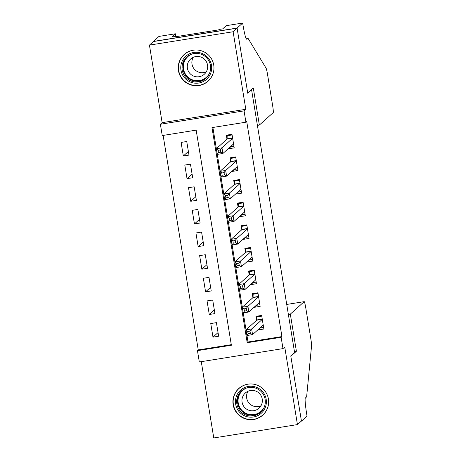 <?xml version="1.0" encoding="UTF-8"?>
<svg xmlns="http://www.w3.org/2000/svg" width="461" height="461" viewBox="0 0 461 461"><rect width="100%" height="100%" fill="white"/><g stroke="black" fill="none" stroke-linecap="round" stroke-linejoin="round"><path stroke-width="0.69" d="M178.453 70.683A17.921 17.841 -131.9 0 0 208.067 81.199A17.921 17.841 -131.9 0 0 202.01 51.015A17.921 17.841 -131.9 0 0 178.453 70.683M233.145 404.654A17.921 17.841 -131.9 0 0 262.758 415.165A17.921 17.841 -131.9 0 0 256.702 384.987A17.921 17.841 -131.9 0 0 233.145 404.654M162.237 135.557L160.382 124.24L244.059 110.876L245.915 122.194L211.991 127.611L247.211 342.713L281.135 337.296L282.991 348.614L199.313 361.977L197.458 350.654L231.382 345.237L196.161 130.14L162.237 135.557M242.659 23.05L237.081 28.058L247.701 92.932L253.285 87.918L259.364 125.052L273.235 112.599A6.892 0.542 80.9 0 0 272.601 105.373L267.541 74.469A6.892 0.542 80.9 0 0 266.095 68.199L247.851 37.998L246.577 39.145A16.083 1.262 -99.1 0 1 246.52 39.173A16.083 1.262 -99.1 0 1 242.866 24.295L242.659 23.05L226.265 25.666L222.692 28.876L219.073 29.452L218.595 29.884L174.95 36.851L175.428 36.425L171.809 37.001L175.382 33.791L158.987 36.413L149.439 45.115L162.134 122.661L160.382 124.24M201.273 361.666L213.766 437.95L297.443 424.587L284.742 347.041L282.991 348.614M163.125 135.413L198.259 349.939L197.458 350.654M153.421 41.536L237.098 28.173L233.116 31.751L149.439 45.115M237.098 28.173L247.759 93.272L251.585 89.832L294.596 352.481L290.77 355.915L301.431 421.008L297.443 424.587M228.5 148.454L228.552 148.776L234.205 147.872L231.981 134.289L226.328 135.188L226.979 139.153M232.206 171.094L232.263 171.417L237.916 170.512L235.692 156.93L230.039 157.835L230.684 161.794M235.917 193.735L235.969 194.058L241.622 193.159L239.397 179.571L233.744 180.476L234.395 184.435M239.622 216.376L239.674 216.699L245.333 215.8L243.108 202.212L237.45 203.117L238.101 207.081M243.333 239.017L243.385 239.345L249.038 238.441L246.814 224.853L241.161 225.757L241.806 229.722M247.038 261.664L247.09 261.986L252.743 261.082L250.519 247.499L244.866 248.398L245.517 252.363M250.749 284.304L250.801 284.627L256.454 283.722L254.23 270.14L248.577 271.039L249.222 275.004M254.455 306.945L254.507 307.268L260.16 306.363L257.935 292.781L252.282 293.686L252.933 297.645M218.041 332.588L212.982 337.135L210.758 323.547L216.416 322.642L218.641 336.23L212.982 337.135M214.336 309.948L209.277 314.488L207.052 300.906L212.705 300.002L214.93 313.589L209.277 314.488M210.625 287.307L205.571 291.848L203.347 278.265L209 277.361L211.224 290.949L205.571 291.848M206.92 264.666L201.86 269.207L199.636 255.625L205.289 254.72L207.513 268.302L201.86 269.207M203.209 242.025L198.155 246.566L195.931 232.978L201.584 232.079L203.808 245.661L198.155 246.566M199.504 219.384L194.444 223.925L192.22 210.337L197.873 209.438L200.097 223.02L194.444 223.925M195.798 196.738L190.739 201.284L188.514 187.696L194.167 186.791L196.392 200.379L190.739 201.284M192.087 174.097L187.028 178.638L184.803 165.055L190.462 164.151L192.686 177.739L187.028 178.638M198.259 349.939L231.289 344.667M188.975 155.098L186.751 141.51L181.098 142.414L183.322 155.997L188.975 155.098M246.952 335.516L248.012 341.993L281.936 336.576L246.71 121.479L245.915 122.194M212.878 127.472L216.353 148.69M217.287 154.383L220.064 171.331M220.998 177.024L223.769 193.972M224.703 199.665L227.48 216.618M228.414 222.306L231.186 239.259M232.119 244.952L234.897 261.9M235.825 267.593L238.602 284.541M239.536 290.234L242.307 307.182M243.241 312.875L246.018 329.822M258.16 329.586L258.218 329.909L263.871 329.01L261.646 315.422L255.993 316.327L256.639 320.286M251.585 89.832L251.061 89.918M162.134 122.661L245.811 109.303L233.116 31.751M245.811 109.303L244.059 110.876M281.936 336.576L281.135 337.296M248.012 341.993L247.211 342.713M260.442 327.909L258.218 329.909M188.382 151.456L183.322 155.997M256.737 305.268L254.507 307.268M253.026 282.628L250.801 284.627M249.32 259.987L247.09 261.986M245.609 237.346L243.385 239.345M241.904 214.699L239.674 216.699M238.199 192.058L235.969 194.058M234.488 169.418L232.263 171.417M230.782 146.777L228.552 148.776M259.941 327.99L263.606 327.408M257.751 316.044L256.829 316.868L261.75 316.085M250 331.119L247.741 331.476L248.11 333.741L250.375 333.384L250 331.119L251.625 328.964L252.553 334.623L246.9 335.527L245.972 329.863L251.625 328.964L262.292 319.387M263.219 325.045L252.553 334.623L250.375 333.384M247.741 331.476L245.972 329.863L256.765 320.17L256.829 316.868M248.11 333.741L246.9 335.527M262.879 391.965A15.507 15.438 48.1 0 1 260.713 413.736A15.507 15.438 48.1 0 1 238.942 411.471A15.507 15.438 48.1 0 1 241.115 389.706A15.507 15.438 48.1 0 1 262.879 391.965M239.91 410.682A14.36 14.297 -131.9 0 0 260.586 412.33A14.36 14.297 -131.9 0 0 262.073 392.616A14.36 14.297 -131.9 0 0 241.397 390.968A14.36 14.297 -131.9 0 0 239.91 410.682M260.961 405.789A10.223 10.177 48.1 0 1 247.943 391.291M244.267 407.034A10.223 10.177 -131.9 0 0 258.984 408.21A10.223 10.177 -131.9 0 0 260.044 394.172A10.223 10.177 -131.9 0 0 245.327 392.997A10.223 10.177 -131.9 0 0 244.267 407.034M250.79 383.95A17.806 17.725 -131.9 0 0 237.173 412.918A17.806 17.725 -131.9 0 0 268.567 403.75M208.193 58A15.507 15.438 48.1 0 1 206.021 79.77A15.507 15.438 48.1 0 1 184.256 77.506A15.507 15.438 48.1 0 1 186.423 55.735A15.507 15.438 48.1 0 1 208.193 58M185.218 76.71A14.36 14.297 -131.9 0 0 205.894 78.364A14.36 14.297 -131.9 0 0 207.387 58.651A14.36 14.297 -131.9 0 0 186.711 56.997A14.36 14.297 -131.9 0 0 185.218 76.71M206.274 71.824A10.223 10.177 48.1 0 1 193.257 57.325M189.575 73.069A10.223 10.177 -131.9 0 0 204.298 74.244A10.223 10.177 -131.9 0 0 205.358 60.207A10.223 10.177 -131.9 0 0 190.635 59.031A10.223 10.177 -131.9 0 0 189.575 73.069M196.098 49.984A17.806 17.725 -131.9 0 0 182.481 78.952A17.806 17.725 -131.9 0 0 213.875 69.784M288.361 314.425L290.326 314.114L304.197 301.655L286.73 304.444L304.22 301.644A6.892 0.542 80.9 0 0 304.197 301.655M304.22 301.644A6.892 0.542 80.9 0 1 305.787 308.017L310.847 338.927A6.892 0.542 80.9 0 1 311.561 345.848L306.623 396.869L305.343 398.016A16.083 1.262 80.9 0 0 306.824 414.865L307.026 416.11L301.448 421.123L290.828 356.255L296.406 351.242L290.326 314.114M294.446 351.559L296.406 351.242M247.851 37.998L245.944 38.303M198.207 71.939L197.36 71.541M237.081 28.058L153.404 41.421M259.364 125.052L257.405 125.363M175.86 36.707L175.382 33.791M175.485 36.765L175.428 36.425M256.23 305.349L259.9 304.761M254.04 293.403L253.124 294.227L258.045 293.444M246.295 308.472L244.03 308.835L244.405 311.1L246.664 310.737L246.295 308.472L247.92 306.317L248.848 311.982L243.195 312.881L242.267 307.222L247.92 306.317L258.586 296.746M259.514 302.404L248.848 311.982L246.664 310.737M244.03 308.835L242.267 307.222L253.06 297.529L253.124 294.227M244.405 311.1L243.195 312.881M252.524 282.708L256.189 282.12M250.335 270.763L249.413 271.587L254.339 270.803M242.584 285.832L240.325 286.195L240.694 288.459L242.959 288.096L242.584 285.832L244.215 283.676L245.137 289.341L239.484 290.24L238.556 284.581L244.215 283.676L254.875 274.099M255.803 279.764L245.137 289.341L242.959 288.096M240.325 286.195L238.556 284.581L249.349 274.889L249.413 271.587M240.694 288.459L239.484 290.24M248.819 260.067L252.484 259.48M246.629 248.122L245.707 248.946L250.628 248.156M238.879 263.191L236.62 263.554L236.989 265.818L239.247 265.455L238.879 263.191L240.504 261.035L241.431 266.694L235.778 267.599L234.851 261.94L240.504 261.035L251.17 251.458M252.098 257.117L241.431 266.694L239.247 265.455M236.62 263.554L234.851 261.94L245.644 252.248L245.707 248.946M236.989 265.818L235.778 267.599M245.108 237.421L248.779 236.839M242.918 225.475L241.996 226.305L246.923 225.515M235.173 240.55L232.909 240.913L233.278 243.178L235.542 242.814L235.173 240.55L236.798 238.395L237.726 244.053L232.067 244.958L231.145 239.299L236.798 238.395L247.465 228.817M248.387 234.476L237.726 244.053L235.542 242.814M232.909 240.913L231.145 239.299L241.939 229.607L241.996 226.305M233.278 243.178L232.067 244.958M241.403 214.78L245.068 214.198M239.213 202.834L238.291 203.664L243.212 202.875M231.462 217.909L229.203 218.266L229.572 220.531L231.837 220.174L231.462 217.909L233.087 215.754L234.015 221.413L228.362 222.317L227.434 216.653L233.087 215.754L243.754 206.176M244.682 211.835L234.015 221.413L231.837 220.174M229.203 218.266L227.434 216.653L238.228 206.966L238.291 203.664M229.572 220.531L228.362 222.317M237.692 192.139L241.362 191.551M235.502 180.193L234.586 181.017L239.507 180.234M227.757 195.268L225.492 195.625L225.867 197.89L228.126 197.533L227.757 195.268L229.382 193.113L230.31 198.772L224.657 199.676L223.729 194.012L229.382 193.113L240.048 183.536M240.976 189.194L230.31 198.772L228.126 197.533M225.492 195.625L223.729 194.012L234.522 184.319L234.586 181.017M225.867 197.89L224.657 199.676M233.986 169.498L237.651 168.91M231.797 157.553L230.875 158.377L235.802 157.593M224.046 172.621L221.787 172.984L222.156 175.249L224.421 174.886L224.046 172.621L225.671 170.466L226.599 176.131L220.946 177.03L220.018 171.371L225.671 170.466L236.337 160.889M237.265 166.554L226.599 176.131L224.421 174.886M221.787 172.984L220.018 171.371L230.811 161.678L230.875 158.377M222.156 175.249L220.946 177.03M230.275 146.857L233.946 146.27M228.086 134.912L227.169 135.736L232.09 134.952M220.341 149.981L218.076 150.344L218.451 152.608L220.71 152.245L220.341 149.981L221.966 147.825L222.894 153.49L217.24 154.389L216.313 148.73L221.966 147.825L232.632 138.248M233.56 143.913L222.894 153.49L220.71 152.245M218.076 150.344L216.313 148.73L227.106 139.038L227.169 135.736M218.451 152.608L217.24 154.389M262.28 319.294L256.765 320.17M262.246 319.087L256.8 319.957M260.995 411.95A14.36 14.297 48.1 0 1 240.74 409.933A14.36 14.297 48.1 0 1 241.823 390.6M246.756 387.943A13.888 13.824 -131.9 0 0 241.184 409.564A13.888 13.824 -131.9 0 0 264.165 407.334M206.303 77.984A14.36 14.297 48.1 0 1 186.054 75.967A14.36 14.297 48.1 0 1 187.131 56.634M192.064 53.977A13.888 13.824 -131.9 0 0 186.492 75.598A13.888 13.824 -131.9 0 0 209.478 73.362M258.569 296.654L253.06 297.529M258.535 296.446L253.095 297.316M254.864 274.007L249.349 274.889M254.829 273.805L249.384 274.67M251.153 251.366L245.644 252.248M251.124 251.159L245.678 252.029M247.448 228.725L241.939 229.607M247.413 228.518L241.967 229.388M243.742 206.084L238.228 206.966M243.708 205.877L238.262 206.747M240.031 183.443L234.522 184.319M239.997 183.236L234.551 184.106M236.326 160.803L230.811 161.678M236.291 160.595L230.846 161.465M232.615 138.156L227.106 139.038M232.58 137.954L227.14 138.819M239.017 388.473L240.388 387.24M262.805 414.969L264.182 413.736M184.331 54.507L185.702 53.274M208.118 80.998L209.49 79.77"/></g></svg>
